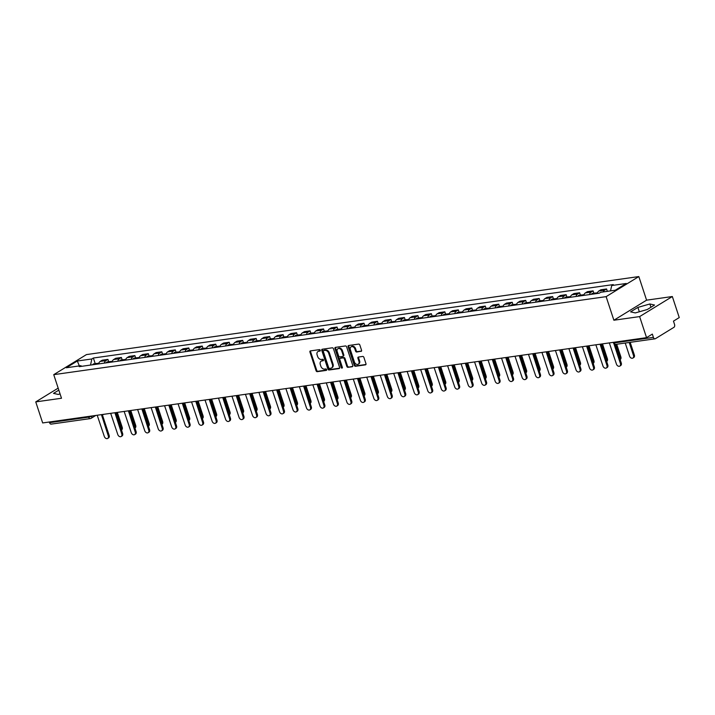 <?xml version="1.0" encoding="UTF-8"?>
<svg xmlns="http://www.w3.org/2000/svg" width="715" height="715" viewBox="0 0 715 715"><rect width="100%" height="100%" fill="white"/><g stroke="black" fill="none" stroke-linecap="round" stroke-linejoin="round"><path stroke-width="1.07" d="M320.275 350.27A0.778 0.581 -121.5 0 0 319.444 349.626L310.435 350.895A1.117 0.822 -121.5 0 0 309.926 352.057L316.075 370.745A1.117 0.822 -121.5 0 0 317.263 371.666L326.272 370.397A0.778 0.581 -121.5 0 0 325.79 368.94L324.628 369.101A3.575 2.637 -121.5 0 1 320.82 366.16L320.311 364.605A3.575 2.637 -121.5 0 1 321.151 361.173A3.575 2.637 -121.5 0 1 321.929 360.905L323.091 360.735A0.778 0.581 -121.5 0 0 322.617 359.279L321.455 359.448A3.575 2.637 -121.5 0 1 317.648 356.508L317.129 354.953A3.575 2.637 -121.5 0 1 317.978 351.521A3.575 2.637 -121.5 0 1 318.756 351.244L319.918 351.083A0.778 0.581 -121.5 0 0 320.275 350.27M361.048 351.414A1.117 0.822 -121.5 0 0 361.558 350.252L359.833 345.005A1.117 0.822 -121.5 0 0 358.644 344.094L348.634 345.506A1.117 0.822 -121.5 0 0 348.125 346.659L354.274 365.347A1.117 0.822 -121.5 0 0 355.462 366.268L365.472 364.856A1.117 0.822 -121.5 0 0 365.973 363.703L363.89 357.366A1.117 0.822 -121.5 0 0 362.702 356.445L358.421 357.053A1.117 0.822 -121.5 0 0 357.911 358.206L358.948 361.352A2.985 2.208 -121.5 0 1 358.242 364.221A2.985 2.208 -121.5 0 1 354.408 361.987L350.368 349.689A2.985 2.208 -121.5 0 1 351.074 346.82A2.985 2.208 -121.5 0 1 354.899 349.045L355.578 351.092A1.117 0.822 -121.5 0 0 356.767 352.012L361.477 351.145M606.123 296.645L613.881 320.231L639.63 316.593L646.548 337.65L42.668 422.94L35.75 401.893L61.499 398.255L53.741 374.66L606.123 296.645L638.826 276.571L86.444 354.595L53.741 374.66M333.458 348.732A1.117 0.822 -121.5 0 0 332.269 347.812L322.259 349.224A1.117 0.822 -121.5 0 0 321.759 350.386L327.899 369.074A1.117 0.822 -121.5 0 0 329.088 369.995L339.098 368.582A1.117 0.822 -121.5 0 0 339.598 367.421L333.458 348.732M335.451 347.365L345.452 345.953A1.117 0.822 -121.5 0 1 346.641 346.873L352.79 365.562A1.117 0.822 -121.5 0 1 352.281 366.724L347.999 367.322A1.117 0.822 -121.5 0 1 346.811 366.402L344.317 358.823A1.117 0.822 -121.5 0 0 343.129 357.911L340.286 358.304A1.117 0.822 -121.5 0 0 339.777 359.466L342.378 367.358A0.778 0.581 -121.5 0 1 341.189 367.528L334.942 348.527A1.117 0.822 -121.5 0 1 335.451 347.365M639.63 316.593L672.332 296.528L679.25 317.576L673.459 321.133L674.54 324.404A2.279 1.457 82 0 1 673.932 327.327L655.423 338.687A2.279 1.457 82 0 1 655.038 338.821L615.91 344.353A2.279 1.457 -98 0 1 614.283 342.905L653.412 337.373A2.279 1.457 82 0 0 655.038 338.821M672.332 296.528L646.583 300.166L638.826 276.571M646.548 337.65L652.339 334.093L653.412 337.373M51.543 423.986A2.279 1.457 -98 0 1 51.167 424.12A2.279 1.457 -98 0 1 49.541 422.672L88.669 417.14A2.279 0.465 -18.2 0 0 91.708 416.094L91.877 415.996M49.317 422.002L49.541 422.672M58.165 388.138L35.75 401.893M104.319 363.113A5.237 3.361 -98 0 1 105.918 360.619L100.216 361.424A5.237 3.361 82 0 0 98.616 363.926M100.216 361.424L102.218 360.199L107.92 359.395L108.689 361.754M105.918 360.619L107.92 359.395M122.167 359.851L121.398 357.491L115.696 358.295L113.694 359.52A5.237 3.361 82 0 0 112.094 362.022M117.796 361.209A5.237 3.361 -98 0 1 119.396 358.716L121.398 357.491M135.644 357.947L134.867 355.587L129.165 356.392L127.172 357.616A5.237 3.361 82 0 0 125.572 360.119M131.274 359.305A5.237 3.361 -98 0 1 132.874 356.812L134.867 355.587M149.122 356.043L148.345 353.684L142.643 354.488L140.649 355.713A5.237 3.361 82 0 0 139.05 358.215M144.752 357.411A5.237 3.361 -98 0 1 146.352 354.908L148.345 353.684M162.6 354.139L161.822 351.78L156.12 352.584L154.127 353.809A5.237 3.361 82 0 0 152.527 356.311M158.23 355.507A5.237 3.361 -98 0 1 159.829 353.004L161.822 351.78M176.078 352.236L175.3 349.876L169.598 350.681L167.605 351.905A5.237 3.361 82 0 0 166.005 354.408M171.698 353.603A5.237 3.361 -98 0 1 173.307 351.101L175.3 349.876M189.555 350.332L188.778 347.973L183.076 348.777L181.083 350.001A5.237 3.361 82 0 0 179.474 352.504M185.176 351.7A5.237 3.361 -98 0 1 186.785 349.197L188.778 347.973M203.033 348.428L202.256 346.069L196.553 346.873L194.56 348.098A5.237 3.361 82 0 0 192.952 350.6M198.654 349.796A5.237 3.361 -98 0 1 200.263 347.293L202.256 346.069M216.511 346.525L215.733 344.165L210.031 344.97L208.038 346.194A5.237 3.361 82 0 0 206.429 348.697M212.132 347.892A5.237 3.361 -98 0 1 213.74 345.39L215.733 344.165M229.989 344.621L229.211 342.262L223.509 343.066L221.516 344.29A5.237 3.361 82 0 0 219.907 346.793M225.609 345.989A5.237 3.361 -98 0 1 227.218 343.486L229.211 342.262M243.466 342.717L242.689 340.358L236.987 341.162L234.994 342.387A5.237 3.361 82 0 0 233.385 344.889M239.087 344.085A5.237 3.361 -98 0 1 240.696 341.582L242.689 340.358M256.944 340.814L256.167 338.454L250.465 339.259L248.471 340.483A5.237 3.361 82 0 0 246.863 342.986M252.565 342.181A5.237 3.361 -98 0 1 254.174 339.679L256.167 338.454M270.422 338.91L269.644 336.55L263.942 337.355L261.949 338.579A5.237 3.361 82 0 0 260.34 341.082M266.043 340.277A5.237 3.361 -98 0 1 267.651 337.775L269.644 336.55M283.891 337.006L283.122 334.647L277.42 335.451L275.418 336.676A5.237 3.361 82 0 0 273.818 339.178M279.52 338.374A5.237 3.361 -98 0 1 281.12 335.871L283.122 334.647M297.369 335.103L296.6 332.743L290.898 333.548L288.896 334.772A5.237 3.361 82 0 0 287.296 337.274M292.998 336.47A5.237 3.361 -98 0 1 294.598 333.968L296.6 332.743M310.846 333.199L310.078 330.839L304.376 331.644L302.374 332.868A5.237 3.361 82 0 0 300.774 335.371M306.476 334.566A5.237 3.361 -98 0 1 308.076 332.064L310.078 330.839M324.324 331.295L323.546 328.936L317.844 329.74L315.851 330.965A5.237 3.361 82 0 0 314.251 333.467M319.954 332.663A5.237 3.361 -98 0 1 321.553 330.16L323.546 328.936M337.802 329.392L337.024 327.032L331.322 327.836L329.329 329.061A5.237 3.361 82 0 0 327.729 331.563M333.431 330.759A5.237 3.361 -98 0 1 335.031 328.257L337.024 327.032M351.28 327.488L350.502 325.128L344.8 325.933L342.807 327.157A5.237 3.361 82 0 0 341.207 329.66M346.909 328.855A5.237 3.361 -98 0 1 348.509 326.353L350.502 325.128M364.757 325.584L363.98 323.225L358.278 324.038L356.284 325.254A5.237 3.361 82 0 0 354.676 327.756M360.378 326.952A5.237 3.361 -98 0 1 361.987 324.449L363.98 323.225M378.235 323.681L377.457 321.321L371.755 322.134L369.762 323.35A5.237 3.361 82 0 0 368.154 325.852M373.856 325.048A5.237 3.361 -98 0 1 375.464 322.545L377.457 321.321M391.713 321.777L390.935 319.417L385.233 320.231L383.24 321.446A5.237 3.361 82 0 0 381.631 323.949M387.333 323.144A5.237 3.361 -98 0 1 388.942 320.642L390.935 319.417M405.191 319.873L404.413 317.514L398.711 318.327L396.718 319.551A5.237 3.361 82 0 0 395.109 322.045M400.811 321.241A5.237 3.361 -98 0 1 402.42 318.738L404.413 317.514M418.668 317.969L417.891 315.61L412.189 316.423L410.195 317.648A5.237 3.361 82 0 0 408.587 320.141M414.289 319.337A5.237 3.361 -98 0 1 415.898 316.834L417.891 315.61M432.146 316.066L431.368 313.706L425.666 314.52L423.673 315.744A5.237 3.361 82 0 0 422.065 318.238M427.767 317.433A5.237 3.361 -98 0 1 429.375 314.931L431.368 313.706M445.624 314.162L444.846 311.803L439.144 312.616L437.151 313.84A5.237 3.361 82 0 0 435.542 316.334M441.244 315.53A5.237 3.361 -98 0 1 442.853 313.027L444.846 311.803M459.093 312.258L458.324 309.899L452.622 310.712L450.629 311.937A5.237 3.361 82 0 0 449.02 314.43M454.722 313.626A5.237 3.361 -98 0 1 456.331 311.123L458.324 309.899M472.57 310.355L471.802 307.995L466.1 308.808L464.098 310.033A5.237 3.361 82 0 0 462.498 312.526M468.2 311.722A5.237 3.361 -98 0 1 469.8 309.22L471.802 307.995M486.048 308.451L485.279 306.092L479.577 306.905L477.575 308.129A5.237 3.361 82 0 0 475.975 310.623M481.678 309.818A5.237 3.361 -98 0 1 483.277 307.316L485.279 306.092M499.526 306.547L498.748 304.188L493.055 305.001L491.053 306.226A5.237 3.361 82 0 0 489.453 308.719M495.155 307.915A5.237 3.361 -98 0 1 496.755 305.412L498.748 304.188M513.004 304.644L512.226 302.284L506.524 303.097L504.531 304.322A5.237 3.361 82 0 0 502.931 306.815M508.633 306.011A5.237 3.361 -98 0 1 510.233 303.509L512.226 302.284M526.481 302.74L525.704 300.38L520.002 301.194L518.009 302.418A5.237 3.361 82 0 0 516.409 304.912M522.111 304.107A5.237 3.361 -98 0 1 523.711 301.605L525.704 300.38M539.959 300.836L539.182 298.486L533.479 299.29L531.486 300.514A5.237 3.361 82 0 0 529.887 303.008M535.589 302.204A5.237 3.361 -98 0 1 537.188 299.701L539.182 298.486M553.437 298.933L552.659 296.582L546.957 297.386L544.964 298.611A5.237 3.361 82 0 0 543.355 301.104M549.057 300.3A5.237 3.361 -98 0 1 550.666 297.798L552.659 296.582M566.915 297.029L566.137 294.678L560.435 295.483L558.442 296.707A5.237 3.361 82 0 0 556.833 299.201M562.535 298.396A5.237 3.361 -98 0 1 564.144 295.903L566.137 294.678M580.392 295.134L579.615 292.775L573.913 293.579L571.92 294.803A5.237 3.361 82 0 0 570.311 297.297M576.013 296.493A5.237 3.361 -98 0 1 577.622 293.999L579.615 292.775M593.87 293.23L593.093 290.871L587.39 291.675L585.397 292.9A5.237 3.361 82 0 0 583.789 295.393M589.491 294.589A5.237 3.361 -98 0 1 591.099 292.095L593.093 290.871M607.348 291.327L606.57 288.967L600.868 289.772L598.875 290.996A5.237 3.361 82 0 0 597.266 293.49M603.219 291.926A5.237 3.361 -98 0 1 604.577 290.192L606.57 288.967M81.751 366.303L80.84 365.705L66.325 367.76L77.309 361.012L91.824 358.966L90.546 365.061M610.324 290.916A2.842 1.823 -98 0 1 610.521 290.871L611.727 285.526L613.264 284.588L93.361 358.018L91.824 358.966M611.727 285.526L626.242 283.48L615.258 290.219L600.743 292.274L599.206 293.213L79.302 366.652L80.84 365.705M58.818 390.122L53.509 393.375L58.201 394.439L60.069 393.911M613.881 320.231L646.583 300.166M654.565 305.037L649.872 303.982L637.896 307.396L630.603 311.865L635.304 312.92L647.281 309.515L654.565 305.037M95.211 363.658L93.361 358.018M77.309 361.012L79.356 365.919M650.954 307.253L649.872 303.982M639.335 311.776L637.896 307.396M320.302 350.716L319.408 350.842A3.575 2.637 -121.5 0 0 318.631 351.119L317.978 351.521M321.151 361.173L321.804 360.78A3.575 2.637 -121.5 0 1 322.581 360.503L323.475 360.378M310.587 350.877A1.117 0.822 -121.5 0 0 310.578 351.655L316.727 370.343A1.117 0.822 -121.5 0 0 317.916 371.264L326.648 370.03M322.42 349.206A1.117 0.822 -121.5 0 0 322.411 349.984L328.551 368.672A1.117 0.822 -121.5 0 0 329.74 369.592L339.589 368.198M323.672 350.547A0.778 0.581 -121.5 0 0 323.314 351.36L328.712 367.769A0.778 0.581 -121.5 0 0 329.544 368.413L330.777 368.234A3.575 2.637 -121.5 0 0 331.554 367.957A3.575 2.637 -121.5 0 0 332.395 364.534L328.703 353.317A3.575 2.637 -121.5 0 0 324.905 350.377L323.672 350.547L324.324 350.144A0.778 0.581 -121.5 0 0 324.029 350.332M331.554 367.957L332.207 367.555A3.575 2.637 -121.5 0 0 333.047 364.132L332.395 364.534M324.324 350.144L325.557 349.975A3.575 2.637 -121.5 0 1 329.365 352.915L333.047 364.132M352.781 366.339L347.999 367.322M340.51 358.17A1.117 0.822 -121.5 0 1 340.939 357.902L343.781 357.509A1.117 0.822 -121.5 0 1 344.97 358.421L347.463 366A1.117 0.822 -121.5 0 0 348.652 366.92M335.603 347.347A1.117 0.822 -121.5 0 0 335.594 348.125L341.842 367.126A0.778 0.581 -121.5 0 0 342.413 367.742M341.734 350.958A2.985 2.208 -121.5 0 0 337.9 348.732A2.985 2.208 -121.5 0 0 337.194 351.601L338.624 355.936A1.117 0.822 -121.5 0 0 339.813 356.856L342.655 356.454A1.117 0.822 -121.5 0 0 343.155 355.292L341.734 350.958L342.387 350.556A2.985 2.208 -121.5 0 0 338.553 348.33L337.9 348.732M343.307 356.052A1.117 0.822 -121.5 0 0 343.808 354.89L343.155 355.292M342.387 350.556L343.808 354.89M351.074 346.82L351.726 346.418A2.985 2.208 -121.5 0 1 355.552 348.643L356.231 350.699A1.117 0.822 -121.5 0 0 357.42 351.61L361.54 351.029M358.242 364.221L358.894 363.819A2.985 2.208 -121.5 0 0 359.6 360.95L358.948 361.352M358.581 357.026A1.117 0.822 -121.5 0 0 358.564 357.804L359.6 360.95M348.795 345.479A1.117 0.822 -121.5 0 0 348.777 346.257L354.926 364.954A1.117 0.822 -121.5 0 0 356.115 365.866L365.964 364.48M97.276 364.114A2.842 1.823 -98 0 1 98.393 363.211L98.867 363.14M121.371 429.67A2.619 1.931 -121.5 0 0 121.38 427.892L116.384 412.689M95.81 364.319A2.842 1.823 -98 0 1 96.918 363.417A2.842 1.823 -98 0 1 97.687 363.56M92.7 364.757A2.842 1.823 -98 0 1 93.808 363.855L96.918 363.417M117.314 412.421L122.229 427.364A2.619 1.931 58.5 0 1 121.613 429.876L121.47 429.965M96.686 415.317A2.279 1.68 -121.5 0 0 97.24 415.344L104.327 436.481A2.619 1.931 -121.5 0 0 107.679 438.429A2.619 1.931 -121.5 0 0 108.296 435.918L101.476 414.745A2.279 1.68 -121.5 0 0 101.968 414.566M102.299 414.548L109.154 435.399A2.619 1.931 58.5 0 1 108.528 437.911L107.679 438.429M110.754 362.21A2.842 1.823 -98 0 1 111.871 361.307L112.344 361.236M134.849 427.767A2.619 1.931 -121.5 0 0 134.858 425.988L129.862 410.785M109.288 362.416A2.842 1.823 -98 0 1 110.396 361.513A2.842 1.823 -98 0 1 111.165 361.656M106.178 362.854A2.842 1.823 -98 0 1 107.286 361.951L110.396 361.513M130.791 410.517L135.707 425.461A2.619 1.931 58.5 0 1 135.09 427.972L134.947 428.062M124.231 360.306A2.842 1.823 -98 0 1 125.34 359.404L125.822 359.332M148.327 425.863A2.619 1.931 -121.5 0 0 148.336 424.084L143.34 408.882M122.766 360.512A2.842 1.823 -98 0 1 123.874 359.609A2.842 1.823 -98 0 1 124.642 359.752M119.655 360.95A2.842 1.823 -98 0 1 120.764 360.047L123.874 359.609M144.269 408.614L149.185 423.557A2.619 1.931 58.5 0 1 148.568 426.069L148.425 426.158M110.164 413.413A2.279 1.68 -121.5 0 0 110.718 413.44L117.805 434.577A2.619 1.931 -121.5 0 0 121.157 436.525A2.619 1.931 -121.5 0 0 121.773 434.014L114.954 412.841A2.279 1.68 -121.5 0 0 115.446 412.662M115.776 412.644L122.623 433.496A2.619 1.931 58.5 0 1 122.006 436.007L121.157 436.525M123.632 411.509A2.279 1.68 -121.5 0 0 124.196 411.536L131.283 432.673A2.619 1.931 -121.5 0 0 134.635 434.622A2.619 1.931 -121.5 0 0 135.251 432.11L128.423 410.937A2.279 1.68 -121.5 0 0 128.915 410.759M129.245 410.741L136.1 431.592A2.619 1.931 58.5 0 1 135.484 434.103L134.635 434.622M137.709 358.403A2.842 1.823 -98 0 1 138.817 357.5L139.3 357.429M161.804 423.959A2.619 1.931 -121.5 0 0 161.813 422.181L156.817 406.978M136.243 358.608A2.842 1.823 -98 0 1 137.352 357.706A2.842 1.823 -98 0 1 138.12 357.849M133.133 359.046A2.842 1.823 -98 0 1 134.241 358.144L137.352 357.706M157.747 406.71L162.662 421.653A2.619 1.931 58.5 0 1 162.046 424.165L161.903 424.254M151.187 356.499A2.842 1.823 -98 0 1 152.295 355.596L152.778 355.525M175.282 422.056A2.619 1.931 -121.5 0 0 175.291 420.277L170.286 405.074M149.721 356.705A2.842 1.823 -98 0 1 150.829 355.802A2.842 1.823 -98 0 1 151.598 355.945M146.611 357.143A2.842 1.823 -98 0 1 147.719 356.24L150.829 355.802M171.225 404.806L176.14 419.75A2.619 1.931 58.5 0 1 175.524 422.261L175.381 422.351M164.665 354.595A2.842 1.823 -98 0 1 165.773 353.693L166.255 353.621M188.76 420.152A2.619 1.931 -121.5 0 0 188.769 418.373L183.764 403.171M163.199 354.801A2.842 1.823 -98 0 1 164.307 353.898A2.842 1.823 -98 0 1 165.076 354.041M160.089 355.239A2.842 1.823 -98 0 1 161.197 354.336L164.307 353.898M184.702 402.903L189.618 417.846A2.619 1.931 58.5 0 1 189.001 420.357L188.849 420.447M137.11 409.606A2.279 1.68 -121.5 0 0 137.673 409.632L144.761 430.77A2.619 1.931 -121.5 0 0 148.112 432.718A2.619 1.931 -121.5 0 0 148.729 430.207L141.901 409.034A2.279 1.68 -121.5 0 0 142.392 408.855M142.723 408.837L149.578 429.688A2.619 1.931 58.5 0 1 148.961 432.2L148.112 432.718M150.588 407.702A2.279 1.68 -121.5 0 0 151.151 407.729L158.23 428.866A2.619 1.931 -121.5 0 0 161.59 430.814A2.619 1.931 -121.5 0 0 162.207 428.303L155.378 407.13A2.279 1.68 -121.5 0 0 155.87 406.951M156.201 406.933L163.056 427.785A2.619 1.931 58.5 0 1 162.439 430.296L161.59 430.814M164.066 405.798A2.279 1.68 -121.5 0 0 164.629 405.825L171.707 426.962A2.619 1.931 -121.5 0 0 175.068 428.911A2.619 1.931 -121.5 0 0 175.684 426.399L168.856 405.226A2.279 1.68 -121.5 0 0 169.348 405.048M169.678 405.03L176.534 425.881A2.619 1.931 58.5 0 1 175.917 428.392L175.068 428.911M178.142 352.692A2.842 1.823 -98 0 1 179.251 351.789L179.733 351.717M202.238 418.248A2.619 1.931 -121.5 0 0 202.247 416.47L197.242 401.267M176.677 352.897A2.842 1.823 -98 0 1 177.785 351.995A2.842 1.823 -98 0 1 178.553 352.138M173.566 353.335A2.842 1.823 -98 0 1 174.674 352.432L177.785 351.995M198.18 400.999L203.096 415.942A2.619 1.931 58.5 0 1 202.479 418.454L202.327 418.543M177.543 403.895A2.279 1.68 -121.5 0 0 178.107 403.921L185.185 425.059A2.619 1.931 -121.5 0 0 188.546 427.007A2.619 1.931 -121.5 0 0 189.162 424.495L182.334 403.323A2.279 1.68 -121.5 0 0 182.826 403.144M183.156 403.126L190.011 423.977A2.619 1.931 58.5 0 1 189.395 426.489L188.546 427.007M191.62 350.788A2.842 1.823 -98 0 1 192.728 349.885L193.211 349.814M215.716 416.344A2.619 1.931 -121.5 0 0 215.716 414.566L210.719 399.363M190.145 350.994A2.842 1.823 -98 0 1 191.263 350.091A2.842 1.823 -98 0 1 192.031 350.234M187.035 351.431A2.842 1.823 -98 0 1 188.152 350.529L191.263 350.091M211.658 399.095L216.573 414.039A2.619 1.931 58.5 0 1 215.948 416.55L215.805 416.639M191.021 401.991A2.279 1.68 -121.5 0 0 191.575 402.018L198.663 423.155A2.619 1.931 -121.5 0 0 202.023 425.103A2.619 1.931 -121.5 0 0 202.64 422.592L195.812 401.419A2.279 1.68 -121.5 0 0 196.303 401.24M196.634 401.222L203.489 422.073A2.619 1.931 58.5 0 1 202.872 424.585L202.023 425.103M205.098 348.884A2.842 1.823 -98 0 1 206.206 347.982L206.689 347.919M229.184 414.441A2.619 1.931 -121.5 0 0 229.193 412.662L224.197 397.46M203.623 349.09A2.842 1.823 -98 0 1 204.74 348.187A2.842 1.823 -98 0 1 205.509 348.33M200.513 349.528A2.842 1.823 -98 0 1 201.63 348.625L204.74 348.187M225.136 397.191L230.051 412.135A2.619 1.931 58.5 0 1 229.426 414.646L229.283 414.736M204.499 400.087A2.279 1.68 -121.5 0 0 205.053 400.114L212.141 421.251A2.619 1.931 -121.5 0 0 215.501 423.2A2.619 1.931 -121.5 0 0 216.118 420.688L209.289 399.515A2.279 1.68 -121.5 0 0 209.781 399.336M210.112 399.319L216.967 420.17A2.619 1.931 58.5 0 1 216.35 422.681L215.501 423.2M218.576 346.981A2.842 1.823 -98 0 1 219.684 346.078L220.166 346.015M242.662 412.537A2.619 1.931 -121.5 0 0 242.671 410.759L237.675 395.556M217.101 347.186A2.842 1.823 -98 0 1 218.218 346.283A2.842 1.823 -98 0 1 218.987 346.426M213.991 347.624A2.842 1.823 -98 0 1 215.108 346.721L218.218 346.283M238.613 395.288L243.52 410.231A2.619 1.931 58.5 0 1 242.903 412.743L242.76 412.832M217.977 398.183A2.279 1.68 -121.5 0 0 218.531 398.21L225.618 419.348A2.619 1.931 -121.5 0 0 228.979 421.296A2.619 1.931 -121.5 0 0 229.595 418.784L222.767 397.612A2.279 1.68 -121.5 0 0 223.259 397.433M223.589 397.415L230.444 418.266A2.619 1.931 58.5 0 1 229.828 420.778L228.979 421.296M232.053 345.077A2.842 1.823 -98 0 1 233.162 344.174L233.644 344.112M256.14 410.633A2.619 1.931 -121.5 0 0 256.149 408.855L251.153 393.652M230.579 345.282A2.842 1.823 -98 0 1 231.696 344.38A2.842 1.823 -98 0 1 232.464 344.523M227.468 345.72A2.842 1.823 -98 0 1 228.585 344.818L231.696 344.38M252.091 393.384L256.998 408.328A2.619 1.931 58.5 0 1 256.381 410.839L256.238 410.928M231.454 396.28A2.279 1.68 -121.5 0 0 232.009 396.307L239.096 417.444A2.619 1.931 -121.5 0 0 242.456 419.392A2.619 1.931 -121.5 0 0 243.073 416.881L236.245 395.708A2.279 1.68 -121.5 0 0 236.737 395.529M237.067 395.511L243.922 416.362A2.619 1.931 58.5 0 1 243.306 418.874L242.456 419.392M245.522 343.173A2.842 1.823 -98 0 1 246.639 342.271L247.113 342.208M269.618 408.73A2.619 1.931 -121.5 0 0 269.627 406.951L264.63 391.749M244.056 343.379A2.842 1.823 -98 0 1 245.165 342.476A2.842 1.823 -98 0 1 245.933 342.619M240.946 343.817A2.842 1.823 -98 0 1 242.054 342.914L245.165 342.476M265.56 391.48L270.476 406.424A2.619 1.931 58.5 0 1 269.859 408.935L269.716 409.025M244.932 394.376A2.279 1.68 -121.5 0 0 245.486 394.403L252.574 415.54A2.619 1.931 -121.5 0 0 255.925 417.489A2.619 1.931 -121.5 0 0 256.551 414.977L249.723 393.804A2.279 1.68 -121.5 0 0 250.214 393.625M250.545 393.608L257.4 414.459A2.619 1.931 58.5 0 1 256.783 416.97L255.925 417.489M259 341.269A2.842 1.823 -98 0 1 260.117 340.367L260.591 340.304M283.095 406.826A2.619 1.931 -121.5 0 0 283.104 405.048L278.108 389.845M257.534 341.475A2.842 1.823 -98 0 1 258.642 340.572A2.842 1.823 -98 0 1 259.411 340.715M254.424 341.913A2.842 1.823 -98 0 1 255.532 341.01L258.642 340.572M279.038 389.577L283.953 404.52A2.619 1.931 58.5 0 1 283.337 407.032L283.194 407.121M258.41 392.472A2.279 1.68 -121.5 0 0 258.964 392.499L266.052 413.636A2.619 1.931 -121.5 0 0 269.403 415.585A2.619 1.931 -121.5 0 0 270.029 413.073L263.2 391.9A2.279 1.68 -121.5 0 0 263.692 391.722M264.023 391.704L270.878 412.555A2.619 1.931 58.5 0 1 270.261 415.066L269.403 415.585M272.478 339.366A2.842 1.823 -98 0 1 273.595 338.463L274.068 338.401M296.573 404.922A2.619 1.931 -121.5 0 0 296.582 403.144L291.586 387.941M271.012 339.571A2.842 1.823 -98 0 1 272.12 338.669A2.842 1.823 -98 0 1 272.889 338.812M267.902 340.009A2.842 1.823 -98 0 1 269.01 339.107L272.12 338.669M292.515 387.673L297.431 402.617A2.619 1.931 58.5 0 1 296.814 405.128L296.671 405.217M271.888 390.569A2.279 1.68 -121.5 0 0 272.442 390.596L279.529 411.733A2.619 1.931 -121.5 0 0 282.881 413.681A2.619 1.931 -121.5 0 0 283.498 411.17L276.678 389.997A2.279 1.68 -121.5 0 0 277.17 389.818M277.5 389.8L284.356 410.651A2.619 1.931 58.5 0 1 283.73 413.163L282.881 413.681M285.955 337.462A2.842 1.823 -98 0 1 287.072 336.559L287.546 336.497M310.051 403.019A2.619 1.931 -121.5 0 0 310.06 401.24L305.064 386.037M284.49 337.668A2.842 1.823 -98 0 1 285.598 336.765A2.842 1.823 -98 0 1 286.366 336.908M281.379 338.106A2.842 1.823 -98 0 1 282.488 337.212L285.598 336.765M305.993 385.769L310.909 400.713A2.619 1.931 58.5 0 1 310.292 403.224L310.149 403.314M285.365 388.665A2.279 1.68 -121.5 0 0 285.92 388.692L293.007 409.829A2.619 1.931 -121.5 0 0 296.359 411.777A2.619 1.931 -121.5 0 0 296.975 409.266L290.156 388.093A2.279 1.68 -121.5 0 0 290.647 387.914M290.978 387.896L297.833 408.748A2.619 1.931 58.5 0 1 297.208 411.259L296.359 411.777M299.433 335.558A2.842 1.823 -98 0 1 300.541 334.656L301.024 334.593M323.529 401.115A2.619 1.931 -121.5 0 0 323.538 399.336L318.541 384.134M297.967 335.764A2.842 1.823 -98 0 1 299.076 334.861A2.842 1.823 -98 0 1 299.844 335.004M294.857 336.202A2.842 1.823 -98 0 1 295.965 335.308L299.076 334.861M319.471 383.866L324.387 398.809A2.619 1.931 58.5 0 1 323.77 401.321L323.627 401.41M298.843 386.761A2.279 1.68 -121.5 0 0 299.397 386.788L306.485 407.925A2.619 1.931 -121.5 0 0 309.836 409.874A2.619 1.931 -121.5 0 0 310.453 407.362L303.634 386.189A2.279 1.68 -121.5 0 0 304.125 386.011M304.456 385.993L311.302 406.844A2.619 1.931 58.5 0 1 310.685 409.355L309.836 409.874M312.911 333.655A2.842 1.823 -98 0 1 314.019 332.752L314.502 332.69M337.006 399.211A2.619 1.931 -121.5 0 0 337.015 397.433L332.019 382.23M311.445 333.86A2.842 1.823 -98 0 1 312.553 332.958A2.842 1.823 -98 0 1 313.322 333.101M308.335 334.298A2.842 1.823 -98 0 1 309.443 333.405L312.553 332.958M332.949 381.962L337.864 396.905A2.619 1.931 58.5 0 1 337.248 399.417L337.105 399.506M312.312 384.858A2.279 1.68 -121.5 0 0 312.875 384.885L319.963 406.022A2.619 1.931 -121.5 0 0 323.314 407.97A2.619 1.931 -121.5 0 0 323.931 405.459L317.103 384.286A2.279 1.68 -121.5 0 0 317.594 384.107M317.925 384.089L324.78 404.94A2.619 1.931 58.5 0 1 324.163 407.452L323.314 407.97M326.389 331.751A2.842 1.823 -98 0 1 327.497 330.848L327.979 330.786M350.484 397.308A2.619 1.931 -121.5 0 0 350.493 395.529L345.497 380.326M324.923 331.957A2.842 1.823 -98 0 1 326.031 331.054A2.842 1.823 -98 0 1 326.8 331.197M321.813 332.395A2.842 1.823 -98 0 1 322.921 331.501L326.031 331.054M346.426 380.058L351.342 395.002A2.619 1.931 58.5 0 1 350.725 397.513L350.582 397.603M325.79 382.954A2.279 1.68 -121.5 0 0 326.353 382.981L333.44 404.118A2.619 1.931 -121.5 0 0 336.792 406.066A2.619 1.931 -121.5 0 0 337.409 403.555L330.58 382.382A2.279 1.68 -121.5 0 0 331.072 382.203M331.403 382.185L338.258 403.037A2.619 1.931 58.5 0 1 337.641 405.548L336.792 406.066M339.866 329.847A2.842 1.823 -98 0 1 340.975 328.945L341.457 328.882M363.962 395.404A2.619 1.931 -121.5 0 0 363.971 393.625L358.966 378.423M338.401 330.053A2.842 1.823 -98 0 1 339.509 329.15A2.842 1.823 -98 0 1 340.277 329.293M335.29 330.491A2.842 1.823 -98 0 1 336.399 329.597L339.509 329.15M359.904 378.155L364.82 393.098A2.619 1.931 58.5 0 1 364.203 395.61L364.06 395.699M339.268 381.05A2.279 1.68 -121.5 0 0 339.831 381.077L346.909 402.214A2.619 1.931 -121.5 0 0 350.27 404.163A2.619 1.931 -121.5 0 0 350.886 401.651L344.058 380.478A2.279 1.68 -121.5 0 0 344.55 380.3M344.88 380.282L351.735 401.133A2.619 1.931 58.5 0 1 351.119 403.644L350.27 404.163M353.344 327.944A2.842 1.823 -98 0 1 354.452 327.041L354.935 326.978M377.44 393.5A2.619 1.931 -121.5 0 0 377.449 391.722L372.444 376.519M351.878 328.149A2.842 1.823 -98 0 1 352.987 327.247A2.842 1.823 -98 0 1 353.755 327.39M348.768 328.587A2.842 1.823 -98 0 1 349.876 327.693L352.987 327.247M373.382 376.251L378.298 391.194A2.619 1.931 58.5 0 1 377.681 393.706L377.529 393.795M352.745 379.147A2.279 1.68 -121.5 0 0 353.308 379.173L360.387 400.311A2.619 1.931 -121.5 0 0 363.747 402.259A2.619 1.931 -121.5 0 0 364.364 399.748L357.536 378.575A2.279 1.68 -121.5 0 0 358.027 378.396M358.358 378.378L365.213 399.229A2.619 1.931 58.5 0 1 364.596 401.741L363.747 402.259M366.822 326.04A2.842 1.823 -98 0 1 367.93 325.137L368.413 325.075M390.917 391.597A2.619 1.931 -121.5 0 0 390.926 389.818L385.921 374.615M365.356 326.246A2.842 1.823 -98 0 1 366.464 325.343A2.842 1.823 -98 0 1 367.233 325.486M362.246 326.683A2.842 1.823 -98 0 1 363.354 325.79L366.464 325.343M386.86 374.347L391.775 389.291A2.619 1.931 58.5 0 1 391.159 391.802L391.007 391.892M366.223 377.243A2.279 1.68 -121.5 0 0 366.786 377.27L373.865 398.407A2.619 1.931 -121.5 0 0 377.225 400.355A2.619 1.931 -121.5 0 0 377.842 397.844L371.014 376.671A2.279 1.68 -121.5 0 0 371.505 376.492M371.836 376.474L378.691 397.326A2.619 1.931 58.5 0 1 378.074 399.837L377.225 400.355M380.3 324.136A2.842 1.823 -98 0 1 381.408 323.234L381.89 323.171M404.395 389.693A2.619 1.931 -121.5 0 0 404.395 387.914L399.399 372.712M378.825 324.342A2.842 1.823 -98 0 1 379.942 323.439A2.842 1.823 -98 0 1 380.711 323.582M375.715 324.78A2.842 1.823 -98 0 1 376.832 323.886L379.942 323.439M400.337 372.444L405.253 387.396A2.619 1.931 58.5 0 1 404.627 389.907L404.484 389.988M379.701 375.339A2.279 1.68 -121.5 0 0 380.255 375.366L387.342 396.503A2.619 1.931 -121.5 0 0 390.703 398.452A2.619 1.931 -121.5 0 0 391.32 395.94L384.491 374.767A2.279 1.68 -121.5 0 0 384.983 374.589M385.314 374.571L392.169 395.422A2.619 1.931 58.5 0 1 391.552 397.933L390.703 398.452M393.777 322.233A2.842 1.823 -98 0 1 394.886 321.33L395.368 321.267M417.864 387.798A2.619 1.931 -121.5 0 0 417.873 386.011L412.877 370.808M392.303 322.438A2.842 1.823 -98 0 1 393.42 321.536A2.842 1.823 -98 0 1 394.188 321.679M389.192 322.876A2.842 1.823 -98 0 1 390.31 321.982L393.42 321.536M413.815 370.54L418.731 385.492A2.619 1.931 58.5 0 1 418.105 388.004L417.962 388.084M393.179 373.436A2.279 1.68 -121.5 0 0 393.733 373.462L400.82 394.6A2.619 1.931 -121.5 0 0 404.181 396.548A2.619 1.931 -121.5 0 0 404.797 394.036L397.969 372.864A2.279 1.68 -121.5 0 0 398.461 372.685M398.791 372.667L405.646 393.518A2.619 1.931 58.5 0 1 405.03 396.03L404.181 396.548M407.255 320.329A2.842 1.823 -98 0 1 408.363 319.426L408.846 319.364M431.342 385.894A2.619 1.931 -121.5 0 0 431.351 384.107L426.355 368.904M405.78 320.534A2.842 1.823 -98 0 1 406.898 319.632A2.842 1.823 -98 0 1 407.666 319.775M402.67 320.972A2.842 1.823 -98 0 1 403.787 320.079L406.898 319.632M427.293 368.636L432.2 383.589A2.619 1.931 58.5 0 1 431.583 386.1L431.44 386.18M406.656 371.532A2.279 1.68 -121.5 0 0 407.21 371.559L414.298 392.696A2.619 1.931 -121.5 0 0 417.658 394.644A2.619 1.931 -121.5 0 0 418.275 392.133L411.447 370.96A2.279 1.68 -121.5 0 0 411.938 370.781M412.269 370.763L419.124 391.614A2.619 1.931 58.5 0 1 418.507 394.126L417.658 394.644M420.733 318.425A2.842 1.823 -98 0 1 421.841 317.523L422.324 317.46M444.819 383.991A2.619 1.931 -121.5 0 0 444.828 382.203L439.832 367.001M419.258 318.631A2.842 1.823 -98 0 1 420.375 317.728A2.842 1.823 -98 0 1 421.144 317.871M416.148 319.069A2.842 1.823 -98 0 1 417.265 318.175L420.375 317.728M440.771 366.732L445.677 381.685A2.619 1.931 58.5 0 1 445.061 384.196L444.918 384.277M420.134 369.628A2.279 1.68 -121.5 0 0 420.688 369.655L427.776 390.792A2.619 1.931 -121.5 0 0 431.136 392.741A2.619 1.931 -121.5 0 0 431.753 390.229L424.925 369.056A2.279 1.68 -121.5 0 0 425.416 368.877M425.747 368.86L432.602 389.711A2.619 1.931 58.5 0 1 431.985 392.222L431.136 392.741M434.202 316.522A2.842 1.823 -98 0 1 435.319 315.619L435.793 315.556M458.297 382.087A2.619 1.931 -121.5 0 0 458.306 380.3L453.31 365.097M432.736 316.727A2.842 1.823 -98 0 1 433.844 315.824A2.842 1.823 -98 0 1 434.613 315.967M429.626 317.165A2.842 1.823 -98 0 1 430.734 316.271L433.844 315.824M454.24 364.829L459.155 379.781A2.619 1.931 58.5 0 1 458.538 382.293L458.395 382.373M433.612 367.725A2.279 1.68 -121.5 0 0 434.166 367.751L441.253 388.889A2.619 1.931 -121.5 0 0 444.605 390.837A2.619 1.931 -121.5 0 0 445.231 388.325L438.402 367.153A2.279 1.68 -121.5 0 0 438.894 366.974M439.225 366.956L446.08 387.807A2.619 1.931 58.5 0 1 445.463 390.319L444.605 390.837M447.679 314.618A2.842 1.823 -98 0 1 448.797 313.715L449.27 313.653M471.775 380.183A2.619 1.931 -121.5 0 0 471.784 378.396L466.788 363.193M446.214 314.823A2.842 1.823 -98 0 1 447.322 313.921A2.842 1.823 -98 0 1 448.091 314.064M443.103 315.261A2.842 1.823 -98 0 1 444.212 314.368L447.322 313.921M467.717 362.925L472.633 377.878A2.619 1.931 58.5 0 1 472.016 380.389L471.873 380.469M447.09 365.821A2.279 1.68 -121.5 0 0 447.644 365.848L454.731 386.985A2.619 1.931 -121.5 0 0 458.083 388.933A2.619 1.931 -121.5 0 0 458.708 386.422L451.88 365.249A2.279 1.68 -121.5 0 0 452.372 365.07M452.702 365.052L459.557 385.903A2.619 1.931 58.5 0 1 458.941 388.415L458.083 388.933M461.157 312.714A2.842 1.823 -98 0 1 462.274 311.812L462.748 311.749M485.253 378.28A2.619 1.931 -121.5 0 0 485.262 376.492L480.266 361.29M459.691 312.92A2.842 1.823 -98 0 1 460.8 312.017A2.842 1.823 -98 0 1 461.568 312.16M456.581 313.358A2.842 1.823 -98 0 1 457.689 312.464L460.8 312.017M481.195 361.021L486.111 375.974A2.619 1.931 58.5 0 1 485.494 378.485L485.351 378.566M460.567 363.917A2.279 1.68 -121.5 0 0 461.121 363.944L468.209 385.081A2.619 1.931 -121.5 0 0 471.56 387.03A2.619 1.931 -121.5 0 0 472.177 384.518L465.358 363.345A2.279 1.68 -121.5 0 0 465.849 363.166M466.18 363.149L473.035 384A2.619 1.931 58.5 0 1 472.409 386.511L471.56 387.03M474.635 310.81A2.842 1.823 -98 0 1 475.752 309.908L476.226 309.845M498.73 376.376A2.619 1.931 -121.5 0 0 498.739 374.589L493.743 359.386M473.169 311.016A2.842 1.823 -98 0 1 474.277 310.113A2.842 1.823 -98 0 1 475.046 310.256M470.059 311.454A2.842 1.823 -98 0 1 471.167 310.56L474.277 310.113M494.673 359.118L499.588 374.07A2.619 1.931 58.5 0 1 498.972 376.582L498.829 376.662M474.045 362.013A2.279 1.68 -121.5 0 0 474.599 362.04L481.687 383.177A2.619 1.931 -121.5 0 0 485.038 385.126A2.619 1.931 -121.5 0 0 485.655 382.614L478.836 361.441A2.279 1.68 -121.5 0 0 479.327 361.263M479.658 361.245L486.513 382.096A2.619 1.931 58.5 0 1 485.887 384.607L485.038 385.126M488.113 308.907A2.842 1.823 -98 0 1 489.221 308.004L489.703 307.942M512.208 374.472A2.619 1.931 -121.5 0 0 512.217 372.685L507.221 357.482M486.647 309.112A2.842 1.823 -98 0 1 487.755 308.21A2.842 1.823 -98 0 1 488.524 308.353M483.537 309.55A2.842 1.823 -98 0 1 484.645 308.657L487.755 308.21M508.15 357.214L513.066 372.166A2.619 1.931 58.5 0 1 512.449 374.678L512.306 374.758M487.523 360.11A2.279 1.68 -121.5 0 0 488.077 360.137L495.164 381.274A2.619 1.931 -121.5 0 0 498.516 383.222A2.619 1.931 -121.5 0 0 499.133 380.711L492.313 359.538A2.279 1.68 -121.5 0 0 492.805 359.359M493.136 359.341L499.982 380.192A2.619 1.931 58.5 0 1 499.365 382.704L498.516 383.222M501.59 307.003A2.842 1.823 -98 0 1 502.699 306.1L503.181 306.038M525.686 372.569A2.619 1.931 -121.5 0 0 525.695 370.781L520.699 355.578M500.125 307.209A2.842 1.823 -98 0 1 501.233 306.306A2.842 1.823 -98 0 1 502.001 306.449M497.014 307.647A2.842 1.823 -98 0 1 498.123 306.753L501.233 306.306M521.628 355.31L526.544 370.263A2.619 1.931 58.5 0 1 525.927 372.774L525.784 372.855M500.992 358.206A2.279 1.68 -121.5 0 0 501.555 358.233L508.642 379.37A2.619 1.931 -121.5 0 0 511.994 381.318A2.619 1.931 -121.5 0 0 512.61 378.807L505.782 357.634A2.279 1.68 -121.5 0 0 506.274 357.455M506.604 357.437L513.459 378.289A2.619 1.931 58.5 0 1 512.843 380.8L511.994 381.318M515.068 305.099A2.842 1.823 -98 0 1 516.176 304.197L516.659 304.134M539.164 370.665A2.619 1.931 -121.5 0 0 539.173 368.877L534.177 353.675M513.602 305.305A2.842 1.823 -98 0 1 514.711 304.411A2.842 1.823 -98 0 1 515.479 304.545M510.492 305.743A2.842 1.823 -98 0 1 511.6 304.849L514.711 304.411M535.106 353.407L540.022 368.359A2.619 1.931 58.5 0 1 539.405 370.87L539.262 370.951M514.469 356.302A2.279 1.68 -121.5 0 0 515.032 356.329L522.12 377.466A2.619 1.931 -121.5 0 0 525.471 379.415A2.619 1.931 -121.5 0 0 526.088 376.903L519.26 355.73A2.279 1.68 -121.5 0 0 519.751 355.552M520.082 355.534L526.937 376.385A2.619 1.931 58.5 0 1 526.32 378.896L525.471 379.415M528.546 303.196A2.842 1.823 -98 0 1 529.654 302.293L530.137 302.231M552.641 368.761A2.619 1.931 -121.5 0 0 552.65 366.974L547.645 351.771M527.08 303.401A2.842 1.823 -98 0 1 528.188 302.508A2.842 1.823 -98 0 1 528.957 302.642M523.97 303.839A2.842 1.823 -98 0 1 525.078 302.945L528.188 302.508M548.584 351.503L553.499 366.455A2.619 1.931 58.5 0 1 552.883 368.967L552.74 369.047M527.947 354.399A2.279 1.68 -121.5 0 0 528.51 354.425L535.589 375.563A2.619 1.931 -121.5 0 0 538.949 377.511A2.619 1.931 -121.5 0 0 539.566 375L532.738 353.827A2.279 1.68 -121.5 0 0 533.229 353.648M533.56 353.63L540.415 374.481A2.619 1.931 58.5 0 1 539.798 376.993L538.949 377.511M542.024 301.292A2.842 1.823 -98 0 1 543.132 300.389L543.615 300.327M566.119 366.858A2.619 1.931 -121.5 0 0 566.128 365.07L561.123 349.867M540.558 301.498A2.842 1.823 -98 0 1 541.666 300.604A2.842 1.823 -98 0 1 542.435 300.738M537.448 301.936A2.842 1.823 -98 0 1 538.556 301.042L541.666 300.604M562.062 349.599L566.977 364.552A2.619 1.931 58.5 0 1 566.36 367.063L566.208 367.144M541.425 352.495A2.279 1.68 -121.5 0 0 541.988 352.522L549.066 373.659A2.619 1.931 -121.5 0 0 552.427 375.607A2.619 1.931 -121.5 0 0 553.044 373.096L546.215 351.923A2.279 1.68 -121.5 0 0 546.707 351.744M547.038 351.726L553.893 372.578A2.619 1.931 58.5 0 1 553.276 375.089L552.427 375.607M555.501 299.388A2.842 1.823 -98 0 1 556.61 298.486L557.092 298.423M579.597 364.954A2.619 1.931 -121.5 0 0 579.606 363.166L574.601 347.964M554.036 299.594A2.842 1.823 -98 0 1 555.144 298.7A2.842 1.823 -98 0 1 555.913 298.834M550.925 300.032A2.842 1.823 -98 0 1 552.034 299.138L555.144 298.7M575.539 347.696L580.455 362.648A2.619 1.931 58.5 0 1 579.829 365.159L579.686 365.249M554.903 350.591A2.279 1.68 -121.5 0 0 555.466 350.618L562.544 371.755A2.619 1.931 -121.5 0 0 565.905 373.704A2.619 1.931 -121.5 0 0 566.521 371.192L559.693 350.019A2.279 1.68 -121.5 0 0 560.185 349.841M560.515 349.823L567.37 370.674A2.619 1.931 58.5 0 1 566.754 373.185L565.905 373.704M568.979 297.485A2.842 1.823 -98 0 1 570.087 296.582L570.57 296.519M593.075 363.05A2.619 1.931 -121.5 0 0 593.075 361.263L588.079 346.06M567.504 297.69A2.842 1.823 -98 0 1 568.622 296.796A2.842 1.823 -98 0 1 569.39 296.931M564.394 298.128A2.842 1.823 -98 0 1 565.511 297.234L568.622 296.796M589.017 345.792L593.933 360.744A2.619 1.931 58.5 0 1 593.307 363.256L593.164 363.345M568.38 348.688A2.279 1.68 -121.5 0 0 568.934 348.714L576.022 369.852A2.619 1.931 -121.5 0 0 579.382 371.8A2.619 1.931 -121.5 0 0 579.999 369.289L573.171 348.116A2.279 1.68 -121.5 0 0 573.662 347.937M573.993 347.919L580.848 368.77A2.619 1.931 58.5 0 1 580.231 371.282L579.382 371.8M582.457 295.581A2.842 1.823 -98 0 1 583.565 294.678L584.048 294.616M606.543 361.147A2.619 1.931 -121.5 0 0 606.552 359.359L601.556 344.156M580.982 295.787A2.842 1.823 -98 0 1 582.099 294.893A2.842 1.823 -98 0 1 582.868 295.027M577.872 296.225A2.842 1.823 -98 0 1 578.989 295.331L582.099 294.893M602.495 343.888L607.401 358.841A2.619 1.931 58.5 0 1 606.785 361.352L606.642 361.441M581.858 346.784A2.279 1.68 -121.5 0 0 582.412 346.811L589.5 367.948A2.619 1.931 -121.5 0 0 592.86 369.896A2.619 1.931 -121.5 0 0 593.477 367.385L586.649 346.212A2.279 1.68 -121.5 0 0 587.14 346.033M587.471 346.015L594.326 366.867A2.619 1.931 58.5 0 1 593.709 369.378L592.86 369.896M595.935 293.677A2.842 1.823 -98 0 1 597.043 292.775L597.525 292.712M620.021 359.243A2.619 1.931 -121.5 0 0 620.03 357.455L615.731 344.371M594.46 293.883A2.842 1.823 -98 0 1 595.577 292.989A2.842 1.823 -98 0 1 596.346 293.123M591.35 294.321A2.842 1.823 -98 0 1 592.467 293.427L595.577 292.989M616.705 344.237L620.879 356.937A2.619 1.931 58.5 0 1 620.263 359.448L620.12 359.538M595.336 344.88A2.279 1.68 -121.5 0 0 595.89 344.907L602.977 366.044A2.619 1.931 -121.5 0 0 606.338 367.993A2.619 1.931 -121.5 0 0 606.955 365.481L600.126 344.308A2.279 1.68 -121.5 0 0 600.618 344.13M600.949 344.112L607.804 364.963A2.619 1.931 58.5 0 1 607.187 367.474L606.338 367.993M625.232 343.03L629.54 356.115A2.619 1.931 -121.5 0 0 632.891 358.063A2.619 1.931 -121.5 0 0 633.508 355.552L629.209 342.476M605.748 291.568A2.842 1.823 -98 0 1 605.945 291.523L609.055 291.085M630.183 342.333L634.357 355.033A2.619 1.931 58.5 0 1 633.74 357.545L632.891 358.063M608.814 342.977A2.279 1.68 -121.5 0 0 609.368 343.003L616.455 364.141A2.619 1.931 -121.5 0 0 619.816 366.089A2.619 1.931 -121.5 0 0 620.432 363.578L613.854 343.566M615.123 344.326L621.281 363.059A2.619 1.931 58.5 0 1 620.665 365.571L619.816 366.089M91.681 416.023L91.708 416.094A2.279 1.68 -121.5 0 1 91.171 418.275A2.279 1.68 -121.5 0 1 90.68 418.454A2.279 1.457 -98 0 1 90.296 418.597A2.279 1.457 -98 0 1 88.669 417.14L88.454 416.479M591.099 292.095L585.397 292.9M577.622 293.999L571.92 294.803M564.144 295.903L558.442 296.707M550.666 297.798L544.964 298.611M537.188 299.701L531.486 300.514M523.711 301.605L518.009 302.418M510.233 303.509L504.531 304.322M496.755 305.412L491.053 306.226M483.277 307.316L477.575 308.129M469.8 309.22L464.098 310.033M456.331 311.123L450.629 311.937M442.853 313.027L437.151 313.84M429.375 314.931L423.673 315.744M415.898 316.834L410.195 317.648M402.42 318.738L396.718 319.551M388.942 320.642L383.24 321.446M375.464 322.545L369.762 323.35M361.987 324.449L356.284 325.254M348.509 326.353L342.807 327.157M335.031 328.257L329.329 329.061M321.553 330.16L315.851 330.965M308.076 332.064L302.374 332.868M294.598 333.968L288.896 334.772M281.12 335.871L275.418 336.676M267.651 337.775L261.949 338.579M254.174 339.679L248.471 340.483M240.696 341.582L234.994 342.387M227.218 343.486L221.516 344.29M213.74 345.39L208.038 346.194M200.263 347.293L194.56 348.098M186.785 349.197L181.083 350.001M173.307 351.101L167.605 351.905M159.829 353.004L154.127 353.809M146.352 354.908L140.649 355.713M132.874 356.812L127.172 357.616M119.396 358.716L113.694 359.52M604.577 290.192L598.875 290.996M102.227 414.53A2.279 2.279 0 0 0 103.889 414.298A2.279 1.68 58.5 0 1 103.461 414.432M115.696 412.627A2.279 2.279 0 0 0 117.367 412.394A2.279 1.68 58.5 0 1 116.938 412.528M129.174 410.723A2.279 2.279 0 0 0 130.845 410.49A2.279 1.68 58.5 0 1 130.416 410.625M142.651 408.819A2.279 2.279 0 0 0 144.323 408.587A2.279 1.68 58.5 0 1 143.894 408.721M156.129 406.915A2.279 2.279 0 0 0 157.8 406.683A2.279 1.68 58.5 0 1 157.363 406.817M169.607 405.012A2.279 2.279 0 0 0 171.278 404.779A2.279 1.68 58.5 0 1 170.84 404.913M183.085 403.108A2.279 2.279 0 0 0 184.756 402.876A2.279 1.68 58.5 0 1 184.318 403.01M196.562 401.204A2.279 2.279 0 0 0 198.234 400.972A2.279 1.68 58.5 0 1 197.796 401.106M210.04 399.301A2.279 2.279 0 0 0 211.712 399.068A2.279 1.68 58.5 0 1 211.274 399.202M223.518 397.397A2.279 2.279 0 0 0 225.189 397.165A2.279 1.68 58.5 0 1 224.751 397.299M236.996 395.493A2.279 2.279 0 0 0 238.667 395.261A2.279 1.68 58.5 0 1 238.229 395.395M250.473 393.59A2.279 2.279 0 0 0 252.145 393.357A2.279 1.68 58.5 0 1 251.707 393.491M263.951 391.686A2.279 2.279 0 0 0 265.623 391.454A2.279 1.68 58.5 0 1 265.185 391.588M277.429 389.782A2.279 2.279 0 0 0 279.091 389.55A2.279 1.68 58.5 0 1 278.662 389.693M290.907 387.879A2.279 2.279 0 0 0 292.569 387.646A2.279 1.68 58.5 0 1 292.14 387.789M304.376 385.975A2.279 2.279 0 0 0 306.047 385.743A2.279 1.68 58.5 0 1 305.618 385.886M317.853 384.071A2.279 2.279 0 0 0 319.525 383.839A2.279 1.68 58.5 0 1 319.096 383.982M331.331 382.168A2.279 2.279 0 0 0 333.002 381.935A2.279 1.68 58.5 0 1 332.573 382.078M344.809 380.264A2.279 2.279 0 0 0 346.48 380.031A2.279 1.68 58.5 0 1 346.042 380.174M358.286 378.36A2.279 2.279 0 0 0 359.958 378.128A2.279 1.68 58.5 0 1 359.52 378.271M371.764 376.456A2.279 2.279 0 0 0 373.436 376.224A2.279 1.68 58.5 0 1 372.998 376.367M385.242 374.553A2.279 2.279 0 0 0 386.913 374.32A2.279 1.68 58.5 0 1 386.475 374.463M398.72 372.649A2.279 2.279 0 0 0 400.391 372.417A2.279 1.68 58.5 0 1 399.953 372.56M412.197 370.745A2.279 2.279 0 0 0 413.869 370.513A2.279 1.68 58.5 0 1 413.431 370.656M425.675 368.842A2.279 2.279 0 0 0 427.347 368.609A2.279 1.68 58.5 0 1 426.909 368.752M452.631 365.034A2.279 2.279 0 0 0 454.302 364.802A2.279 1.68 58.5 0 1 453.864 364.945M466.108 363.131A2.279 2.279 0 0 0 467.771 362.898A2.279 1.68 58.5 0 1 467.342 363.041M479.586 361.227A2.279 2.279 0 0 0 481.249 360.995A2.279 1.68 58.5 0 1 480.82 361.138M493.055 359.323A2.279 2.279 0 0 0 494.726 359.091A2.279 1.68 58.5 0 1 494.297 359.234M506.533 357.42A2.279 2.279 0 0 0 508.204 357.187A2.279 1.68 58.5 0 1 507.775 357.33M520.011 355.516A2.279 2.279 0 0 0 521.682 355.284A2.279 1.68 58.5 0 1 521.244 355.427M533.488 353.612A2.279 2.279 0 0 0 535.16 353.38A2.279 1.68 58.5 0 1 534.722 353.523M546.966 351.709A2.279 2.279 0 0 0 548.637 351.476A2.279 1.68 58.5 0 1 548.199 351.619M560.444 349.805A2.279 2.279 0 0 0 562.115 349.572A2.279 1.68 58.5 0 1 561.677 349.715M573.922 347.901A2.279 2.279 0 0 0 575.593 347.669A2.279 1.68 58.5 0 1 575.155 347.812M587.399 345.997A2.279 2.279 0 0 0 589.071 345.765A2.279 1.68 58.5 0 1 588.633 345.908M614.06 342.235L614.283 342.905A2.279 0.465 -18.2 0 1 613.425 342.807A2.279 2.279 0 0 0 615.91 344.353A2.279 1.457 -98 0 0 616.285 344.21M319.408 350.842L318.756 351.244M322.581 360.503L321.929 360.905M317.916 371.264L317.263 371.666M316.727 370.343L316.075 370.745M310.578 351.655L309.926 352.057M329.74 369.592L329.088 369.995M328.551 368.672L327.899 369.074M322.411 349.984L321.759 350.386M329.365 352.915L328.703 353.317M325.557 349.975L324.905 350.377M347.463 366L346.811 366.402M344.97 358.421L344.317 358.823M343.781 357.509L343.129 357.911M340.939 357.902L340.286 358.304M341.842 367.126L341.189 367.528M335.594 348.125L334.942 348.527M357.42 351.61L356.767 352.012M356.231 350.699L355.578 351.092M355.552 348.643L354.899 349.045M358.564 357.804L357.911 358.206M356.115 365.866L355.462 366.268M354.926 364.954L354.274 365.347M348.777 346.257L348.125 346.659M122.229 427.364L121.38 427.892M108.296 435.918L109.154 435.399M135.707 425.461L134.858 425.988M149.185 423.557L148.336 424.084M121.773 434.014L122.623 433.496M135.251 432.11L136.1 431.592M162.662 421.653L161.813 422.181M176.14 419.75L175.291 420.277M189.618 417.846L188.769 418.373M148.729 430.207L149.578 429.688M162.207 428.303L163.056 427.785M175.684 426.399L176.534 425.881M203.096 415.942L202.247 416.47M189.162 424.495L190.011 423.977M216.573 414.039L215.716 414.566M202.64 422.592L203.489 422.073M230.051 412.135L229.193 412.662M216.118 420.688L216.967 420.17M243.52 410.231L242.671 410.759M229.595 418.784L230.444 418.266M256.998 408.328L256.149 408.855M243.073 416.881L243.922 416.362M270.476 406.424L269.627 406.951M256.551 414.977L257.4 414.459M283.953 404.52L283.104 405.048M270.029 413.073L270.878 412.555M297.431 402.617L296.582 403.144M283.498 411.17L284.356 410.651M310.909 400.713L310.06 401.24M296.975 409.266L297.833 408.748M324.387 398.809L323.538 399.336M310.453 407.362L311.302 406.844M337.864 396.905L337.015 397.433M323.931 405.459L324.78 404.94M351.342 395.002L350.493 395.529M337.409 403.555L338.258 403.037M364.82 393.098L363.971 393.625M350.886 401.651L351.735 401.133M378.298 391.194L377.449 391.722M364.364 399.748L365.213 399.229M391.775 389.291L390.926 389.818M377.842 397.844L378.691 397.326M405.253 387.396L404.395 387.914M391.32 395.94L392.169 395.422M418.731 385.492L417.873 386.011M404.797 394.036L405.646 393.518M432.2 383.589L431.351 384.107M418.275 392.133L419.124 391.614M445.677 381.685L444.828 382.203M431.753 390.229L432.602 389.711M459.155 379.781L458.306 380.3M445.231 388.325L446.08 387.807M472.633 377.878L471.784 378.396M458.708 386.422L459.557 385.903M486.111 375.974L485.262 376.492M472.177 384.518L473.035 384M499.588 374.07L498.739 374.589M485.655 382.614L486.513 382.096M513.066 372.166L512.217 372.685M499.133 380.711L499.982 380.192M526.544 370.263L525.695 370.781M512.61 378.807L513.459 378.289M540.022 368.359L539.173 368.877M526.088 376.903L526.937 376.385M553.499 366.455L552.65 366.974M539.566 375L540.415 374.481M566.977 364.552L566.128 365.07M553.044 373.096L553.893 372.578M580.455 362.648L579.606 363.166M566.521 371.192L567.37 370.674M593.933 360.744L593.075 361.263M579.999 369.289L580.848 368.77M607.401 358.841L606.552 359.359M593.477 367.385L594.326 366.867M620.879 356.937L620.03 357.455M606.955 365.481L607.804 364.963M634.357 355.033L633.508 355.552M620.432 363.578L621.281 363.059M439.153 366.938A2.279 2.279 0 0 0 440.824 366.706M600.877 344.094A2.279 2.279 0 0 0 602.548 343.861M613.273 342.342L613.425 342.807M95.801 415.442L91.171 418.275A2.279 2.279 0 0 1 90.296 418.597L51.167 424.12M324.154 350.207L323.502 350.609M340.697 357.992L340.045 358.394M343.549 355.963L342.896 356.365"/></g></svg>
